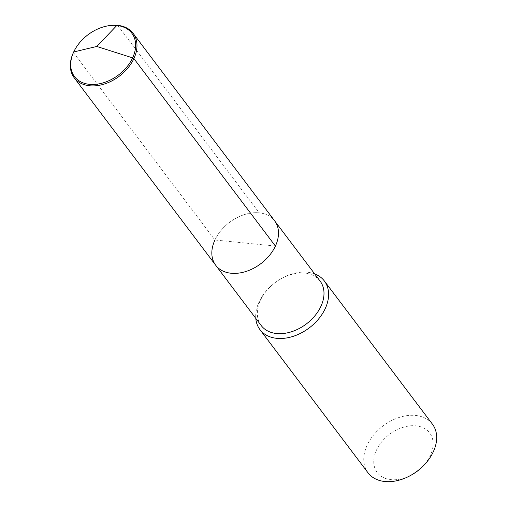 <?xml version="1.0" encoding="UTF-8"?>
<svg xmlns="http://www.w3.org/2000/svg" width="507" height="507" viewBox="0 0 507 507"><rect width="100%" height="100%" fill="white"/><g stroke="black" fill="none" stroke-linecap="round" stroke-linejoin="round"><path stroke-width="0.38" stroke-dasharray="2.54 1.9" d="M215.716 265.269A36.897 25.908 143 0 1 214.924 240.014A36.897 25.908 -37 0 1 244.279 214.638A36.897 25.908 -37 0 1 274.617 220.818A36.897 25.908 -37 0 0 244.279 214.638A36.897 25.908 -37 0 0 214.924 240.014L275.402 246.079M261.213 325.557A36.897 25.908 143 0 1 260.427 300.296A36.897 25.908 -37 0 1 270.389 286.626L269.971 287.025A40.357 28.335 -37 0 0 259.077 301.982A40.357 28.335 143 0 0 255.782 318.364M320.12 281.106A36.897 25.908 -37 0 0 280.162 279.249A36.897 25.908 -37 0 0 270.389 286.626M314.689 273.907A40.357 28.335 -37 0 0 280.663 278.958A40.357 28.335 -37 0 0 269.971 287.025M368.006 472.79A40.357 28.335 143 0 1 367.144 445.165A40.357 28.335 -37 0 1 399.25 417.413A40.357 28.335 -37 0 1 432.433 424.169M421.494 467.619A32.86 23.075 143 0 0 430.367 455.438A32.86 23.075 -37 0 0 415.924 425.836A32.86 23.075 -37 0 0 376.505 450.039A32.86 23.075 143 0 0 381.283 476.365A32.86 23.075 143 0 0 412.787 474.191M74.206 50.928A36.897 25.908 143 0 1 107.281 25.965M73.42 52.525L214.924 240.014M117.681 25.35L259.185 212.839M280.162 279.249L280.663 278.958"/><path stroke-width="0.76" d="M106.698 26.085A35.946 25.242 143 0 1 132.631 57.868A35.946 25.242 143 0 1 89.511 84.346A35.946 25.242 143 0 1 73.711 51.961A35.946 25.242 143 0 1 74.478 50.402A35.946 25.242 143 0 1 106.698 26.085L107.281 25.965A36.897 25.908 143 0 1 133.107 33.329A36.897 25.908 143 0 1 133.892 58.59L275.402 246.079A36.897 25.908 143 0 1 246.047 271.448A36.897 25.908 143 0 1 215.716 265.269A36.897 25.908 143 0 1 214.924 240.014M215.716 265.269L74.206 77.786A36.897 25.908 143 0 0 104.543 83.966A36.897 25.908 143 0 0 133.892 58.59L132.631 57.868L133.892 58.59L275.402 246.079A36.897 25.908 143 0 1 246.047 271.448A36.897 25.908 143 0 1 215.716 265.269L261.213 325.557A36.897 25.908 143 0 0 291.55 331.736A36.897 25.908 143 0 0 320.906 306.361A36.897 25.908 -37 0 0 320.12 281.106L274.617 220.818A36.897 25.908 -37 0 1 275.402 246.079A36.897 25.908 -37 0 0 274.617 220.818L133.107 33.329M324.36 280.986L432.433 424.169A40.357 28.335 -37 0 1 433.295 451.8A40.357 28.335 143 0 1 422.401 466.751A40.357 28.335 143 0 1 411.709 474.818A40.357 28.335 143 0 1 368.006 472.79L259.939 329.607A40.357 28.335 143 0 0 293.116 336.369A40.357 28.335 143 0 0 325.221 308.611A40.357 28.335 -37 0 0 324.36 280.986A40.357 28.335 -37 0 0 314.689 273.907M259.939 329.607A40.357 28.335 143 0 1 255.782 318.364M422.401 466.751L421.494 467.619A32.86 23.075 143 0 1 412.787 474.191L411.709 474.818M74.206 77.786A36.897 25.908 143 0 1 73.42 52.525A36.897 25.908 143 0 1 74.206 50.928L74.478 50.402M117.681 25.35L116.832 25.483L96.786 46.454L132.631 57.868L96.786 46.454L73.711 51.961L73.42 52.525"/></g></svg>
